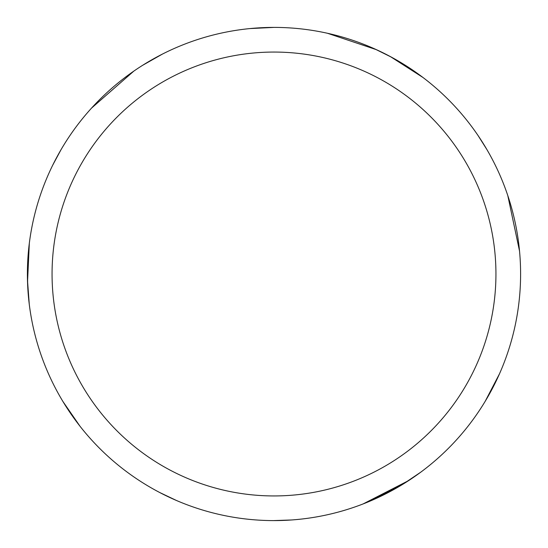 <?xml version="1.0" encoding="UTF-8"?>
<svg xmlns="http://www.w3.org/2000/svg" width="548" height="548" viewBox="0 0 548 548"><rect width="100%" height="100%" fill="white"/><g stroke="black" fill="none" stroke-linecap="round" stroke-linejoin="round"><path stroke-width="0.82" d="M249.833 28.585L273.993 27.4A246.6 246.6 0 0 1 520.6 274A246.6 246.6 0 0 1 274 520.6A246.6 246.6 0 0 1 27.4 274A246.6 246.6 0 0 1 274 27.4L274.438 27.4M274 52.06A221.94 221.94 0 0 1 495.94 274A221.94 221.94 0 0 1 274 495.94A221.94 221.94 0 0 1 52.06 274A221.94 221.94 0 0 1 274 52.06M390.292 56.54L422.988 77.494M408.746 480.534L363.057 503.961M291.605 519.97L273.39 520.6M404.177 483.439L369.681 501.283M375.133 49.094L391.943 57.43M327.505 33.277L376.469 49.697M478.007 135.459L486.843 149.46M507.784 195.526L519.531 251.053M499.55 373.702L485.138 401.41M420.796 472.15L402.609 484.411M176.511 500.509L159.626 492.474M80.001 426.234L62.883 401.444M29.27 304.298L27.475 280.124M27.695 286.022L27.489 267.308M52.697 165.201L60.992 149.748M91.571 108.072L133.876 71.076M27.53 282.021L29.325 243.223M142.501 65.383L162.407 54.094M259.745 27.811L269.753 27.434"/></g></svg>
